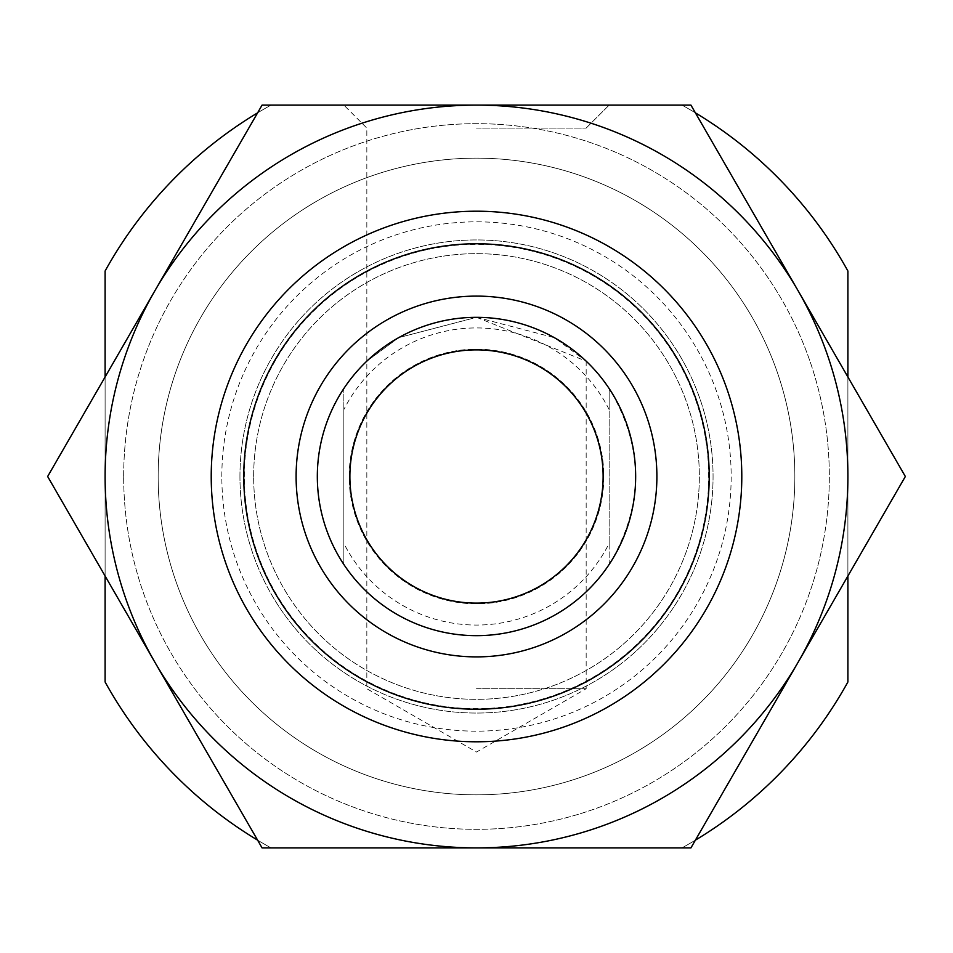<?xml version="1.0" encoding="UTF-8"?>
<svg xmlns="http://www.w3.org/2000/svg" width="953" height="953" viewBox="0 0 953 953"><rect width="100%" height="100%" fill="white"/><g stroke="black" fill="none" stroke-linecap="round" stroke-linejoin="round"><path stroke-width="0.71" stroke-dasharray="4.76 3.57" d="M476.5 317.325L586.166 361.139L554.372 337.684L476.655 317.325L398.688 337.648L366.834 361.139L398.723 337.624L476.5 317.325M476.5 128.083L586.166 128.083L476.5 128.083M257.608 112.847A424.454 424.454 0 0 1 271.009 105.104L681.991 105.104A424.454 424.454 0 0 1 847.896 271.009L847.896 681.991L847.896 271.009A424.454 424.454 0 0 0 681.991 105.104L271.009 105.104L681.991 105.104A424.454 424.454 0 0 1 695.392 112.847M105.104 376.983L105.104 576.017M695.392 840.153A424.454 424.454 0 0 1 681.991 847.896L271.009 847.896A424.454 424.454 0 0 1 105.104 681.991L105.104 271.009L105.104 681.991A424.454 424.454 0 0 0 271.009 847.896L681.991 847.896L271.009 847.896A424.454 424.454 0 0 1 257.608 840.153M847.896 576.017L847.896 376.983M211.221 476.5A265.279 265.279 0 0 1 609.146 246.756A265.279 265.279 0 0 1 609.146 706.244A265.279 265.279 0 0 1 211.221 476.5A265.279 265.279 0 0 1 609.146 246.756A265.279 265.279 0 0 1 609.146 706.244A265.279 265.279 0 0 1 211.221 476.5A265.279 265.279 0 0 1 609.146 246.756A265.279 265.279 0 0 1 609.146 706.244A265.279 265.279 0 0 1 211.221 476.5A265.279 265.279 0 0 1 609.146 246.756A265.279 265.279 0 0 1 609.146 706.244A265.279 265.279 0 0 1 211.221 476.5A265.279 265.279 0 0 1 609.146 246.756A265.279 265.279 0 0 1 609.146 706.244A265.279 265.279 0 0 1 211.221 476.5M105.104 271.009A424.454 424.454 0 0 1 271.009 105.104A424.454 424.454 0 0 0 105.104 271.009A424.454 424.454 0 0 1 271.009 105.104L681.991 105.104A424.454 424.454 0 0 1 847.896 271.009L847.896 681.991A424.454 424.454 0 0 1 681.991 847.896A424.454 424.454 0 0 0 847.896 681.991A424.454 424.454 0 0 1 681.991 847.896L271.009 847.896A424.454 424.454 0 0 1 105.104 681.991L105.104 271.009M123.676 476.5A352.824 352.824 0 0 1 652.912 170.944A352.824 352.824 0 0 1 652.912 782.056A352.824 352.824 0 0 1 123.676 476.5A352.824 352.824 0 0 1 652.912 170.944A352.824 352.824 0 0 1 652.912 782.056A352.824 352.824 0 0 1 123.676 476.5M253.665 476.5A222.835 222.835 0 0 1 587.918 283.517A222.835 222.835 0 0 1 587.918 669.482A222.835 222.835 0 0 1 253.665 476.5A222.835 222.835 0 0 1 587.918 283.517A222.835 222.835 0 0 1 587.918 669.482A222.835 222.835 0 0 1 253.665 476.5A222.835 222.835 0 0 1 587.918 283.517A222.835 222.835 0 0 1 587.918 669.482A222.835 222.835 0 0 1 253.665 476.5M476.5 105.104L609.146 105.104L476.5 105.104A371.396 371.396 0 0 0 154.862 662.192A371.396 371.396 0 0 0 798.137 662.192A371.396 371.396 0 0 0 798.137 290.808L690.925 105.104L476.5 105.104A371.396 371.396 0 0 1 798.137 290.808L905.35 476.5L690.925 847.896L262.075 847.896L47.65 476.5L262.075 105.104L476.5 105.104M476.5 688.721L586.166 688.721L476.5 688.721M343.854 409.599L343.854 388.514C326.414 415.246 317.575 444.574 317.325 476.5A159.175 159.175 0 0 1 556.087 338.66A159.175 159.175 0 0 1 556.087 614.34A159.175 159.175 0 0 1 317.325 476.5A159.175 159.175 0 0 1 556.087 338.66A159.175 159.175 0 0 1 556.087 614.34A159.175 159.175 0 0 1 317.325 476.5A159.175 159.175 0 0 1 556.087 338.66A159.175 159.175 0 0 1 556.087 614.34A159.175 159.175 0 0 1 317.325 476.5C317.575 508.425 326.414 537.754 343.854 564.486L343.854 409.599A148.561 148.561 0 0 1 609.146 409.599L609.146 543.401A148.561 148.561 0 0 1 343.854 543.401M158.162 476.5A318.338 318.338 0 0 1 635.675 200.809A318.338 318.338 0 0 1 635.675 752.191A318.338 318.338 0 0 1 158.162 476.5A318.338 318.338 0 0 1 635.675 200.809A318.338 318.338 0 0 1 635.675 752.191A318.338 318.338 0 0 1 158.162 476.5A318.338 318.338 0 0 1 635.675 200.809A318.338 318.338 0 0 1 635.675 752.191A318.338 318.338 0 0 1 158.162 476.5A318.338 318.338 0 0 1 635.675 200.809A318.338 318.338 0 0 1 635.675 752.191A318.338 318.338 0 0 1 158.162 476.5M349.167 476.5A127.333 127.333 0 0 1 540.172 366.226A127.333 127.333 0 0 1 540.172 586.774A127.333 127.333 0 0 1 349.167 476.5A127.333 127.333 0 0 1 540.172 366.226A127.333 127.333 0 0 1 540.172 586.774A127.333 127.333 0 0 1 349.167 476.5M609.146 543.401L609.146 564.486A159.175 159.175 0 0 1 343.854 564.486L343.854 388.514A159.175 159.175 0 0 1 609.146 388.514L609.146 409.599M609.146 564.486C644.216 505.829 644.216 447.171 609.146 388.514L609.146 564.486M317.325 476.5A159.175 159.175 0 0 1 556.087 338.66A159.175 159.175 0 0 1 556.087 614.34A159.175 159.175 0 0 1 317.325 476.5M239.953 476.5A236.547 236.547 0 0 1 594.779 271.641A236.547 236.547 0 0 1 594.779 681.359A236.547 236.547 0 0 1 239.953 476.5A236.547 236.547 0 0 1 594.779 271.641A236.547 236.547 0 0 1 594.779 681.359A236.547 236.547 0 0 1 239.953 476.5M244.337 476.5A232.163 232.163 0 0 1 592.575 275.441A232.163 232.163 0 0 1 592.575 677.559A232.163 232.163 0 0 1 244.337 476.5M221.835 476.5A254.665 254.665 0 0 1 603.833 255.952A254.665 254.665 0 0 1 603.833 697.048A254.665 254.665 0 0 1 221.835 476.5M586.166 361.139L586.166 688.721L476.5 752.048L366.834 688.721L366.834 128.083L343.854 105.104L366.834 128.083L366.834 361.139M586.166 128.083L609.146 105.104L586.166 128.083"/><path stroke-width="1.43" d="M105.104 376.983L105.104 271.009A424.454 424.454 0 0 1 257.608 112.847M105.104 576.017L105.104 681.991A424.454 424.454 0 0 0 257.608 840.153M847.896 576.017L847.896 681.991A424.454 424.454 0 0 1 695.392 840.153M847.896 376.983L847.896 271.009A424.454 424.454 0 0 0 695.392 112.847M243.765 476.5A232.735 232.735 0 0 1 592.861 274.952A232.735 232.735 0 0 1 592.861 678.048A232.735 232.735 0 0 1 243.765 476.5M296.109 476.5A180.391 180.391 0 0 1 566.701 320.279A180.391 180.391 0 0 1 566.701 632.721A180.391 180.391 0 0 1 296.109 476.5M349.882 476.5A126.618 126.618 0 0 1 539.815 366.845A126.618 126.618 0 0 1 539.815 586.155A126.618 126.618 0 0 1 349.882 476.5M317.325 476.5A159.175 159.175 0 0 1 556.087 338.66A159.175 159.175 0 0 1 556.087 614.34A159.175 159.175 0 0 1 317.325 476.5M211.221 476.5A265.279 265.279 0 0 1 609.146 246.756A265.279 265.279 0 0 1 609.146 706.244A265.279 265.279 0 0 1 211.221 476.5M476.5 847.896A371.396 371.396 0 0 0 798.137 290.808L905.35 476.5L690.925 847.896L262.075 847.896L154.862 662.192A371.396 371.396 0 0 0 476.5 847.896M476.5 105.104A371.396 371.396 0 0 1 798.137 290.808L690.925 105.104L476.5 105.104A371.396 371.396 0 0 0 154.862 662.192L47.65 476.5L262.075 105.104L476.5 105.104"/></g></svg>
